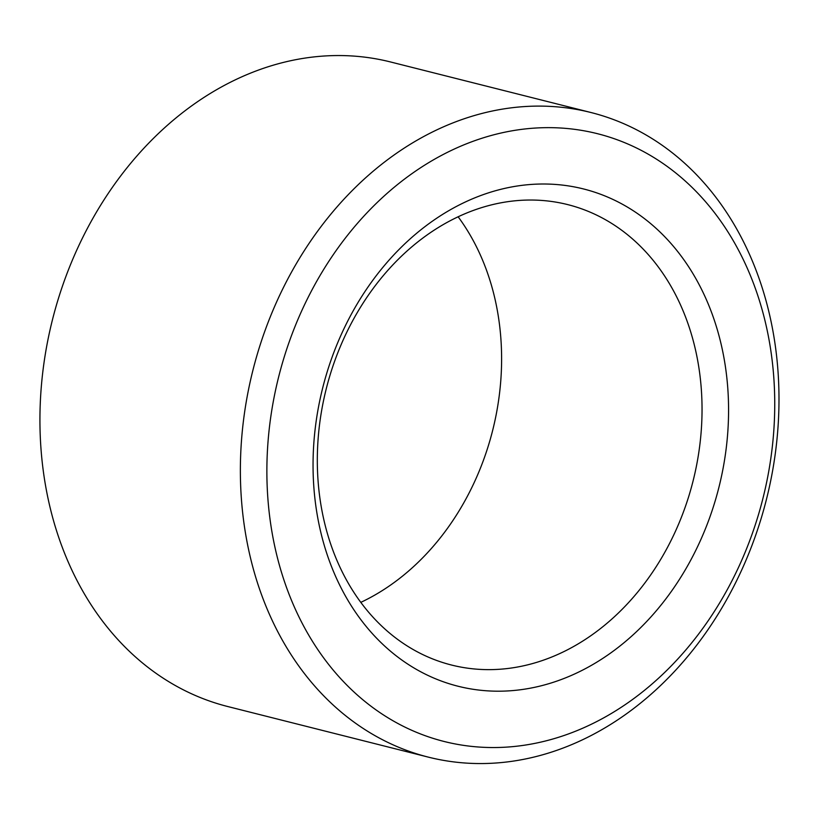 <?xml version="1.0" encoding="UTF-8"?>
<svg xmlns="http://www.w3.org/2000/svg" width="819" height="819" viewBox="0 0 819 819"><rect width="100%" height="100%" fill="white"/><g stroke="black" fill="none" stroke-linecap="round" stroke-linejoin="round"><path stroke-width="1.23" d="M458.108 216.759A237.438 189.128 -75.8 0 1 500.941 378.378A237.438 189.128 -75.8 0 1 360.831 602.354M701.371 428.941A237.438 189.128 -75.8 0 1 451.617 665.059A237.438 189.128 -75.8 0 1 326.31 388.575A237.438 189.128 -75.8 0 1 567.762 204.617A237.438 189.128 -75.8 0 1 701.371 428.941M727.845 431.275A256.429 204.248 -75.8 0 1 402.344 660.39A256.429 204.248 -75.8 0 1 432.278 221.263A256.429 204.248 -75.8 0 1 727.845 431.275M428.388 757.145L227.948 706.582A332.412 264.772 -75.8 0 1 52.518 319.512A332.412 264.772 -75.8 0 1 390.55 61.968L590.99 112.52A332.412 264.772 -75.8 0 1 778.05 426.576A332.412 264.772 -75.8 0 1 428.388 757.145A332.412 264.772 -75.8 0 1 252.958 370.075A332.412 264.772 -75.8 0 1 590.99 112.52M773.853 429.862A313.411 249.641 -75.8 0 1 376.013 709.889A313.411 249.641 -75.8 0 1 412.602 173.178A313.411 249.641 -75.8 0 1 773.853 429.862"/></g></svg>
